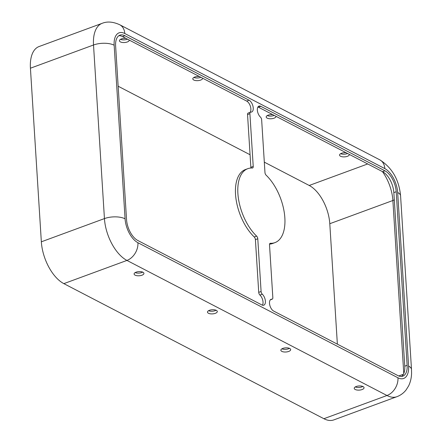 <?xml version="1.0" encoding="UTF-8"?>
<svg xmlns="http://www.w3.org/2000/svg" width="442" height="442" viewBox="0 0 442 442"><rect width="100%" height="100%" fill="white"/><g stroke="black" fill="none" stroke-linecap="round" stroke-linejoin="round"><path stroke-width="0.66" d="M401.563 376.435A17.232 8.984 69.8 0 0 404.756 366.197L393.839 192.596A17.232 8.984 69.8 0 0 382.584 171.684L258.437 107.196L260.802 106.323A6.403 3.337 69.8 0 0 258.957 106.102A6.403 3.337 69.8 0 0 257.421 110.831A6.403 3.337 69.8 0 0 260.454 117.119A2.464 1.282 69.8 0 1 261.647 119.81L264.968 172.54A2.464 1.282 69.8 0 0 266.139 175.203A39.388 20.531 -110.2 0 1 284.46 213.851A39.388 20.531 -110.2 0 1 274.974 242.619A39.388 20.531 -110.2 0 1 270.421 243.277A2.464 1.282 69.8 0 0 270.134 243.315A2.464 1.282 69.8 0 0 269.515 244.862L272.836 297.593A2.464 1.282 69.8 0 1 272.217 299.146L270.327 299.836M270.432 299.726L271.907 299.184A6.403 3.337 69.8 0 0 271.106 299.284A6.403 3.337 69.8 0 0 269.725 304.864A6.403 3.337 69.8 0 0 273.681 311.08L397.833 375.567A17.232 8.984 69.8 0 0 402.8 376.164A17.232 8.984 69.8 0 0 407.126 365.324L396.203 191.729A17.232 8.984 69.8 0 0 384.949 170.811L260.802 106.323M209.453 310.284A4.923 2.088 -3.6 0 1 216.331 310.356A4.923 2.088 -3.6 0 1 217.304 311.499A4.923 2.088 -3.6 0 1 212.519 313.886A4.923 2.088 -3.6 0 1 207.475 312.113A4.923 2.088 -3.6 0 1 209.453 310.284M216.077 310.234A4.923 2.088 -3.6 0 1 208.536 310.709M259.924 295.057A2.464 1.282 -110.2 0 1 258.73 292.366L261.095 291.499L257.78 238.763A2.464 1.282 69.8 0 0 256.609 236.1A39.388 20.531 -110.2 0 1 238.282 197.458A39.388 20.531 -110.2 0 1 247.769 168.684A39.388 20.531 -110.2 0 1 252.327 168.032A2.464 1.282 69.8 0 0 252.609 167.988A2.464 1.282 69.8 0 0 253.227 166.441L249.907 113.71A2.464 1.282 69.8 0 1 250.526 112.163A2.464 1.282 69.8 0 1 250.835 112.124A6.403 3.337 69.8 0 0 251.636 112.019A6.403 3.337 69.8 0 0 253.017 106.439A6.403 3.337 69.8 0 0 249.061 100.224L124.909 35.736A17.232 8.984 69.8 0 0 119.942 35.145A17.232 8.984 69.8 0 0 115.622 45.979L126.539 219.575A17.232 8.984 69.8 0 0 137.793 240.492L261.946 304.98A6.403 3.337 69.8 0 0 263.791 305.201A6.403 3.337 69.8 0 0 265.327 300.477A6.403 3.337 69.8 0 0 262.288 294.184L259.924 295.057A6.403 3.337 -110.2 0 1 262.443 305.19M346.114 152.739A4.923 2.088 176.4 0 0 339.55 155.103A4.923 2.088 176.4 0 0 340.522 156.241A4.923 2.088 176.4 0 0 346.069 156.683A4.923 2.088 176.4 0 0 349.379 154.485A4.923 2.088 176.4 0 0 349.373 154.429M347.583 153.501A4.923 2.088 -3.6 0 1 340.611 153.694M250.05 112.334A6.403 3.337 -110.2 0 0 250.432 106.456A6.403 3.337 -110.2 0 0 246.697 101.096L122.544 36.609A17.232 8.984 69.8 0 0 118.815 35.741M274.211 115.39A4.923 2.088 -3.6 0 1 267.233 115.577M127.462 39.161A4.923 2.088 -3.6 0 1 120.489 39.349M200.839 77.278A4.923 2.088 -3.6 0 1 193.861 77.466M199.364 76.51A4.923 2.088 176.4 0 0 192.8 78.875A4.923 2.088 176.4 0 0 193.773 80.013A4.923 2.088 176.4 0 0 199.325 80.455A4.923 2.088 176.4 0 0 202.629 78.256A4.923 2.088 176.4 0 0 202.624 78.206M337.368 344.158L329.793 223.713A31.509 16.426 69.8 0 0 309.212 185.469L264.31 162.148M397.673 192.491A19.697 10.265 69.8 0 0 384.811 168.59L124.771 33.509A19.697 10.265 69.8 0 0 114.152 45.217A14.768 6.26 176.4 0 0 93.516 44.996A34.465 17.967 69.8 0 1 102.163 23.321L39.067 46.537A34.465 17.967 69.8 0 0 30.426 68.212L41.344 241.807A34.465 17.967 69.8 0 0 63.852 283.637L323.887 418.712A34.465 17.967 69.8 0 0 333.832 419.9L396.922 396.689C400.651 395.275 403.734 392.993 406.17 389.833L408.623 385.899C410.519 381.938 411.508 377.639 411.574 373.004L411.502 369.512A14.768 6.26 -3.6 0 0 408.59 366.087L397.673 192.491A14.768 6.26 -3.6 0 1 400.585 195.917L411.502 369.512M356.202 386.507A4.923 2.088 -3.6 0 1 363.081 386.584A4.923 2.088 -3.6 0 1 364.053 387.722A4.923 2.088 -3.6 0 1 359.269 390.115A4.923 2.088 -3.6 0 1 354.224 388.341A4.923 2.088 -3.6 0 1 356.202 386.507M362.821 386.463A4.923 2.088 -3.6 0 1 355.285 386.938M282.83 348.395A4.923 2.088 -3.6 0 1 289.709 348.467A4.923 2.088 -3.6 0 1 290.676 349.611A4.923 2.088 -3.6 0 1 285.897 352.003A4.923 2.088 -3.6 0 1 280.852 350.23A4.923 2.088 -3.6 0 1 282.83 348.395M289.449 348.346A4.923 2.088 -3.6 0 1 281.908 348.821M274.974 242.619L272.609 243.492A39.388 20.531 -110.2 0 1 269.559 244.133M136.081 272.167A4.923 2.088 -3.6 0 1 142.959 272.239A4.923 2.088 -3.6 0 1 143.932 273.383A4.923 2.088 -3.6 0 1 139.147 275.775A4.923 2.088 -3.6 0 1 134.103 274.001A4.923 2.088 -3.6 0 1 136.081 272.167M142.7 272.117A4.923 2.088 -3.6 0 1 135.164 272.592M258.73 292.366L255.41 239.636A2.464 1.282 69.8 0 0 254.244 236.973A39.388 20.531 -110.2 0 1 235.917 198.325A39.388 20.531 -110.2 0 1 245.404 169.557L247.769 168.684M250.818 168.043A2.464 1.282 69.8 0 0 250.863 167.314L247.542 114.577A2.464 1.282 -110.2 0 1 248.161 113.03L250.526 112.163M257.935 106.986A6.403 3.337 -110.2 0 1 258.437 107.196M250.073 154.75L118.152 86.223M272.736 114.627A4.923 2.088 176.4 0 0 266.178 116.986A4.923 2.088 176.4 0 0 267.145 118.13A4.923 2.088 176.4 0 0 272.697 118.566A4.923 2.088 176.4 0 0 276.001 116.368A4.923 2.088 176.4 0 0 276.001 116.318M125.992 38.399A4.923 2.088 176.4 0 0 119.428 40.758A4.923 2.088 176.4 0 0 120.395 41.902A4.923 2.088 176.4 0 0 125.948 42.344A4.923 2.088 176.4 0 0 129.257 40.139A4.923 2.088 176.4 0 0 129.252 40.089M271.907 299.184A2.464 1.282 69.8 0 0 272.217 299.146M261.095 291.499A2.464 1.282 69.8 0 0 262.288 294.184M393.839 192.596L396.203 191.729M382.584 171.684L384.949 170.811M394.297 199.906A11.818 5.006 -3.6 0 1 392.883 200.502A31.509 16.426 69.8 0 0 382.418 171.595M403.767 373.518L392.883 200.502L329.793 223.713M122.544 36.609L124.909 35.736M269.891 243.47L270.421 243.277M367.7 163.954L309.212 185.469M114.152 45.217L125.075 218.812A14.768 6.26 176.4 0 0 104.439 218.591A34.465 17.967 69.8 0 0 126.942 260.421L63.852 283.637M30.426 68.212L93.516 44.996L104.439 218.591L41.344 241.807M246.697 101.096L249.061 100.224M125.075 218.812A19.697 10.265 69.8 0 0 137.932 242.719A14.768 10.945 117.4 0 1 126.942 260.421L386.982 395.502L323.887 418.712M404.756 366.197L407.126 365.324M137.932 242.719L397.971 377.794A14.768 10.945 117.4 0 1 386.982 395.502A34.465 17.967 69.8 0 0 396.922 396.689M397.971 377.794A19.697 10.265 69.8 0 0 408.59 366.087M403.424 374.241L398.717 375.971M255.41 239.636L257.78 238.763M384.811 168.59A14.768 10.945 -62.6 0 0 379.788 159.833C392.126 167.722 399.06 179.75 400.585 195.917M250.863 167.314L253.227 166.441M249.907 113.71L247.542 114.577M254.244 236.973L256.609 236.1M124.771 33.509A14.768 10.945 -62.6 0 0 119.749 24.758L379.788 159.833M102.163 23.321C107.246 21.238 113.108 21.719 119.749 24.758"/></g></svg>

